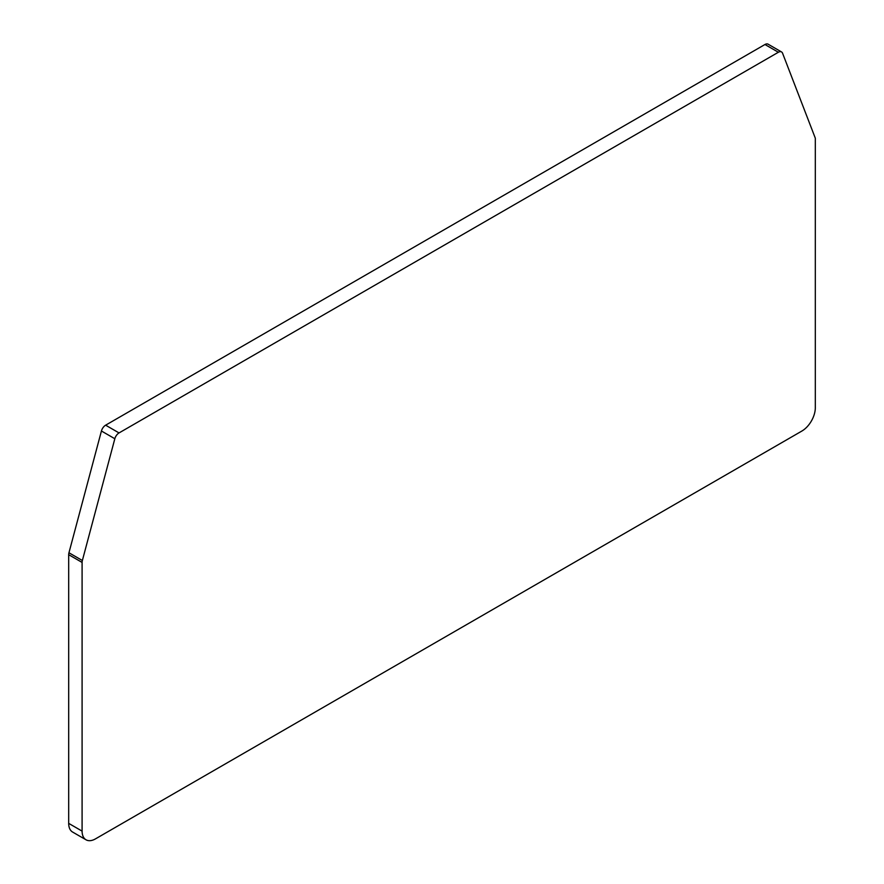 <?xml version="1.0" encoding="UTF-8"?>
<svg xmlns="http://www.w3.org/2000/svg" width="884" height="884" viewBox="0 0 884 884"><rect width="100%" height="100%" fill="white"/><g stroke="black" fill="none" stroke-linecap="round" stroke-linejoin="round"><path stroke-width="1.33" d="M782.572 53.228A6.321 3.646 120 0 0 781.533 51.946A6.321 3.646 120 0 0 778.373 52.255L119.042 432.928A6.321 3.646 120 0 0 114.832 438.74L82.367 560.511A6.321 3.646 120 0 0 82.09 562.423L82.09 831.115A18.973 10.951 120 0 0 86.024 839.8A18.973 10.951 120 0 0 95.505 838.861L801.91 431.027A18.973 10.951 120 0 0 815.313 407.789L815.313 138.191L782.572 53.228M781.533 51.946L768.13 44.2A6.321 3.646 120 0 0 764.958 44.509L105.627 425.182A6.321 3.646 120 0 0 101.428 431.005L68.952 552.765A6.321 3.646 120 0 0 68.687 554.688L68.687 823.369A18.973 10.951 120 0 0 72.61 832.054L86.024 839.8M764.958 44.509L778.373 52.255M105.627 425.182L119.042 432.928M101.428 431.005L114.832 438.74M68.687 823.369L82.09 831.115M68.952 552.765L82.367 560.511M68.687 554.688L82.09 562.423"/></g></svg>
